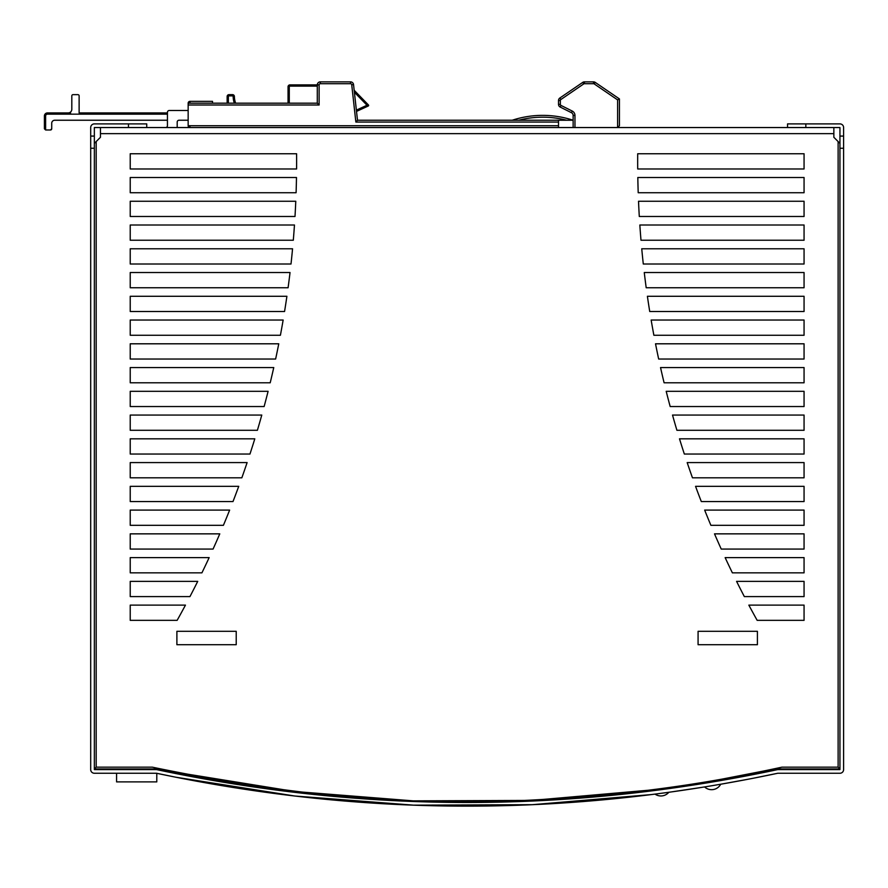 <?xml version="1.0" encoding="UTF-8"?>
<svg xmlns="http://www.w3.org/2000/svg" width="888" height="888" viewBox="0 0 888 888"><rect width="100%" height="100%" fill="white"/><g stroke="black" fill="none" stroke-linecap="round" stroke-linejoin="round"><path stroke-width="1.33" d="M839.948 143.39L839.948 769.585L777.81 769.585C570.707 813.452 363.592 813.452 156.488 769.585L94.35 769.585L94.35 143.39L100.444 137.296L100.444 127.55L833.854 127.55L833.854 137.296L839.948 143.39L839.948 136.075L843.6 136.075L843.6 127.55A3.652 3.652 0 0 0 839.948 123.898L787.556 123.898L787.556 127.55M838.117 141.558L838.117 767.154L839.948 768.975L774.158 768.975C569.486 812.842 364.813 812.842 160.14 768.975L160.14 768.975C364.813 812.842 569.486 812.842 774.158 768.975L782.006 767.154C736.307 776.867 688.589 786.679 603.851 795.226C510.212 801.853 382.395 814.873 152.292 767.154L175.979 772.283L294.627 791.486L413.264 800.865L531.912 800.41L652.525 789.876M651.026 790.076L651.537 790.009A10.367 10.367 0 0 0 651.981 790.842M670.762 787.401L703.207 782.428M717.759 779.953L774.158 768.975L736.485 776.556M176.89 644.71L236.219 644.71L236.219 631.312L176.89 631.312L176.89 644.71M757.409 644.71L757.409 631.312L698.079 631.312L698.079 644.71L757.409 644.71M130.225 153.746L130.225 168.975L296.592 168.975A941.336 941.336 0 0 0 296.592 153.746L130.225 153.746M130.225 192.729L296.093 192.729A941.336 941.336 0 0 0 296.481 177.5L130.225 177.5L130.225 192.729M130.225 240.237L293.306 240.237A941.336 941.336 0 0 0 294.461 225.008L130.225 225.008L130.225 240.237M130.225 201.254L130.225 216.483L295.005 216.483A941.336 941.336 0 0 0 295.771 201.254L130.225 201.254M130.225 335.264L280.408 335.264A941.336 941.336 0 0 0 283.15 320.035L130.225 320.035L130.225 335.264M130.225 296.281L130.225 311.51L284.56 311.51A941.336 941.336 0 0 0 286.902 296.281L130.225 296.281M130.225 248.773L130.225 264.002L291.009 264.002A941.336 941.336 0 0 0 292.552 248.773L130.225 248.773M130.225 287.756L288.089 287.756A941.336 941.336 0 0 0 290.032 272.527L130.225 272.527L130.225 287.756M130.225 525.319L223.41 525.319A941.336 941.336 0 0 0 229.637 510.089L130.225 510.089L130.225 525.319M130.225 486.335L130.225 501.565L232.989 501.565A941.336 941.336 0 0 0 238.739 486.335L130.225 486.335M130.225 438.827L130.225 454.046L249.961 454.046A941.336 941.336 0 0 0 254.801 438.827L130.225 438.827M130.225 477.811L241.836 477.811A941.336 941.336 0 0 0 247.119 462.581L130.225 462.581L130.225 477.811M130.225 343.8L130.225 359.03L275.624 359.03A941.336 941.336 0 0 0 278.765 343.8L130.225 343.8M130.225 382.784L270.207 382.784A941.336 941.336 0 0 0 273.759 367.554L130.225 367.554L130.225 382.784M130.225 430.291L257.387 430.291A941.336 941.336 0 0 0 261.782 415.062L130.225 415.062L130.225 430.291M130.225 391.308L130.225 406.538L264.125 406.538A941.336 941.336 0 0 0 268.098 391.308L130.225 391.308M130.225 533.855L130.225 549.073L213.065 549.073A941.336 941.336 0 0 0 219.78 533.855L130.225 533.855M130.225 572.838L201.92 572.838A941.336 941.336 0 0 0 209.157 557.609L130.225 557.609L130.225 572.838M130.225 620.346L177.134 620.346A941.336 941.336 0 0 0 185.459 605.116L130.225 605.116L130.225 620.346M130.225 581.363L130.225 596.592L189.954 596.592A941.336 941.336 0 0 0 197.724 581.363L130.225 581.363M804.062 153.746L637.706 153.746A941.336 941.336 0 0 0 637.706 168.975L804.062 168.975L804.062 153.746M804.062 192.729L804.062 177.5L637.817 177.5A941.336 941.336 0 0 0 638.206 192.729L804.062 192.729M804.062 240.237L804.062 225.008L639.837 225.008A941.336 941.336 0 0 0 640.992 240.237L804.062 240.237M804.062 201.254L638.528 201.254A941.336 941.336 0 0 0 639.293 216.483L804.062 216.483L804.062 201.254M804.062 335.264L804.062 320.035L651.148 320.035A941.336 941.336 0 0 0 653.879 335.264L804.062 335.264M804.062 296.281L647.396 296.281A941.336 941.336 0 0 0 649.727 311.51L804.062 311.51L804.062 296.281M804.062 248.773L641.747 248.773A941.336 941.336 0 0 0 643.289 264.002L804.062 264.002L804.062 248.773M804.062 287.756L804.062 272.527L644.266 272.527A941.336 941.336 0 0 0 646.198 287.756L804.062 287.756M804.062 525.319L804.062 510.089L704.661 510.089A941.336 941.336 0 0 0 710.888 525.319L804.062 525.319M804.062 486.335L695.548 486.335A941.336 941.336 0 0 0 701.309 501.565L804.062 501.565L804.062 486.335M804.062 438.827L679.498 438.827A941.336 941.336 0 0 0 684.337 454.046L804.062 454.046L804.062 438.827M804.062 477.811L804.062 462.581L687.179 462.581A941.336 941.336 0 0 0 692.462 477.811L804.062 477.811M804.062 343.8L655.522 343.8A941.336 941.336 0 0 0 658.663 359.03L804.062 359.03L804.062 343.8M804.062 382.784L804.062 367.554L660.539 367.554A941.336 941.336 0 0 0 664.091 382.784L804.062 382.784M804.062 430.291L804.062 415.062L672.516 415.062A941.336 941.336 0 0 0 676.911 430.291L804.062 430.291M804.062 391.308L666.2 391.308A941.336 941.336 0 0 0 670.174 406.538L804.062 406.538L804.062 391.308M804.062 533.855L714.507 533.855A941.336 941.336 0 0 0 721.234 549.073L804.062 549.073L804.062 533.855M804.062 572.838L804.062 557.609L725.141 557.609A941.336 941.336 0 0 0 732.378 572.838L804.062 572.838M804.062 620.346L804.062 605.116L748.839 605.116A941.336 941.336 0 0 0 757.164 620.346L804.062 620.346M804.062 581.363L736.574 581.363A941.336 941.336 0 0 0 744.333 596.592L804.062 596.592L804.062 581.363M152.292 767.154L96.182 767.154L94.35 768.975L160.14 768.975L175.979 772.283M154.723 767.809C363.003 813.23 571.295 813.23 779.575 767.809M169.275 110.489L188.156 110.489L169.275 110.489A1.832 1.832 0 0 0 167.444 112.321L167.444 125.719A1.832 1.832 0 0 1 165.623 127.55M177.189 127.55L177.189 122.067A1.832 1.832 0 0 1 179.021 120.235L188.156 120.235M177.189 122.067A1.832 1.832 0 0 1 179.021 120.235M704.872 782.15L705.749 782.006M707.459 781.718L708.302 781.573M657.22 789.265L657.841 789.188M660.972 788.766L661.66 788.666M667.032 787.934L669.141 787.634M669.674 787.556L670.407 787.456M146.742 127.55L146.742 123.898L94.35 123.898A3.652 3.652 0 0 0 90.698 127.55L90.698 136.075L94.35 136.075L94.35 127.55L100.444 127.55M833.854 127.55L839.948 127.55L839.948 136.075M94.35 143.39L94.35 136.075M94.35 148.263L90.698 148.263L90.698 769.585A3.652 3.652 0 0 0 94.35 773.248L156.488 773.248L175.979 777.244L294.794 796.014L413.608 805.161L532.423 804.683L651.248 794.582M670.595 792.029L668.842 792.274A10.367 10.367 0 0 1 655.011 794.105L654.845 794.127M668.842 792.274L669.397 792.196M670.318 792.074L702.031 787.334M703.551 787.09L704.561 786.923A10.367 10.367 0 0 0 720.734 784.215M721.289 784.126L748.085 779.242M749.561 778.954L752.014 778.476M752.169 778.454L777.81 773.248L839.948 773.248A3.652 3.652 0 0 0 843.6 769.585L843.6 148.263L839.948 148.263M90.698 148.263L90.698 136.075M843.6 148.263L843.6 136.075M175.979 777.244L156.488 773.248C363.592 817.104 570.707 817.104 777.81 773.248L758.319 777.244M156.788 773.304L156.788 781.895L116.583 781.895L116.583 773.248L115.063 773.248M758.319 773.592L777.81 769.585M156.488 769.585L175.979 773.592M749.561 775.302L752.103 774.802M755.388 774.17L759.162 773.415M763.136 772.627L766.866 771.861M770.14 771.195L772.704 770.662M772.682 770.662L749.55 775.302M719.757 780.73L718.037 781.029M714.729 781.595L711.599 782.117M710.289 782.339L709.412 782.483M708.313 782.661L705.66 783.094M671.139 787.356A10.367 10.367 0 0 1 670.917 788.333L670.973 788.322M669.075 788.588L667.321 788.822M666.089 788.999L665.523 789.066M664.135 789.254L660.938 789.687M657.631 790.12L654.989 790.453M652.935 790.72L652.247 790.808M770.074 774.858L766.888 775.513M763.103 776.29L759.173 777.067M752.069 778.465L755.366 777.821M759.14 777.078L763.025 776.301M766.855 775.524L770.129 774.847M703.44 787.112L702.197 787.312M702.341 787.29L703.13 787.157M703.507 787.101L705.66 786.746M710.611 785.936L711.554 785.78M719.746 784.393L721 784.171M659.951 793.472L660.905 793.339M664.058 792.917L665.101 792.784M669.075 792.24L670.34 792.063M777.81 773.248L819.236 773.248M798.823 769.585L798.823 768.975M790.298 769.585L790.298 768.975M721.955 779.819L718.514 779.819M721.378 779.32L721.955 779.22M156.788 768.975L156.788 769.652M116.583 769.585L116.583 768.975M189.988 125.719L189.988 127.55L188.156 125.719A1.832 1.832 0 0 0 188.289 126.407A1.832 1.832 0 0 1 188.156 125.719L188.156 103.186A1.832 1.832 0 0 1 189.988 101.354L212.521 101.354L212.521 103.186M512.221 120.235A97.613 97.613 0 0 1 573.137 120.235L357.498 120.235L353.535 84.571A3.041 3.041 0 0 0 350.516 81.863L320.346 81.863A3.041 3.041 0 0 0 317.294 84.904L317.294 103.186L319.125 105.006L188.156 105.006M317.294 103.186L188.156 103.186A1.832 1.832 0 0 1 189.988 101.354L189.988 103.186M573.137 127.55L573.137 115.418A3.041 3.041 0 0 0 571.45 112.698L560.206 107.071A3.041 3.041 0 0 1 558.519 104.351L558.519 100.522A3.041 3.041 0 0 1 559.851 98.013L582.717 82.395A3.041 3.041 0 0 1 584.437 81.863L593.517 81.863A3.041 3.041 0 0 1 595.238 82.395L619.436 98.923L619.436 125.719L617.604 127.55A1.832 1.832 0 0 0 618.292 127.417M574.969 127.55L574.969 115.418A4.873 4.873 0 0 0 572.272 111.067A4.873 4.873 0 0 1 574.969 115.418A4.873 4.873 0 0 0 572.272 111.067L561.016 105.439A1.221 1.221 0 0 1 560.35 104.351L560.35 100.522A1.221 1.221 0 0 1 560.883 99.523L583.749 83.905A1.221 1.221 0 0 1 584.437 83.694L593.517 83.694A1.221 1.221 0 0 1 594.205 83.905L617.604 99.889L619.436 98.923M188.156 125.719L558.519 125.719L558.519 122.067L355.866 122.067L351.726 84.771A1.221 1.221 0 0 0 350.516 83.694L320.346 83.694A1.221 1.221 0 0 0 319.125 84.904L319.125 105.006M357.498 120.235L355.866 122.067L357.498 120.235M558.519 120.235L558.519 122.067M558.519 125.719L558.519 127.55M573.137 122.067L573.137 120.235M167.444 114.152L47.441 114.152A1.832 1.832 0 0 0 45.621 115.973L45.621 129.981L50.494 129.981L51.715 128.771L50.494 129.981A1.221 1.221 0 0 0 51.715 128.771L51.671 129.082M51.715 128.771L51.715 123.288A3.041 3.041 0 0 1 54.756 120.235L167.444 120.235M45.621 129.981L44.4 128.771L44.4 115.973A3.041 3.041 0 0 1 47.441 112.931L70.596 112.931M54.756 120.235A3.041 3.041 0 0 0 51.715 123.288A3.041 3.041 0 0 1 54.756 120.235M68.154 112.931A3.652 3.652 0 0 0 71.817 109.28L71.817 95.871A1.221 1.221 0 0 1 73.027 94.65L77.9 94.65A1.221 1.221 0 0 1 79.121 95.871L79.121 112.931L167.444 112.931M319.125 84.904L289.888 84.904A1.832 1.832 0 0 0 288.056 86.735L288.056 103.186M356.521 111.411L368.298 105.983A0.611 0.611 0 0 0 368.476 105.006L367.277 105.195M356.377 110.134L366.999 105.239L368.298 105.983A0.611 0.611 0 0 0 368.476 105.006L354.168 90.265M228.405 103.186A18.226 18.226 0 0 1 228.36 101.965L227.139 101.965A19.447 19.447 0 0 0 227.184 103.186A19.447 19.447 0 0 1 227.139 101.965L227.139 96.481A1.832 1.832 0 0 1 228.971 94.65L232.556 94.65A1.832 1.832 0 0 1 234.388 96.47A19.447 19.447 0 0 0 235.653 103.186M96.182 767.154L96.182 141.558M833.854 133.644L100.444 133.644M838.117 767.154L782.006 767.154M128.46 123.898L128.46 127.55M805.838 127.55L805.838 123.898M354.767 112.221L355.866 122.067M352.092 88.123L351.726 84.771L353.535 84.571M617.604 99.889L617.604 127.55M574.969 115.418L573.137 115.418A3.041 3.041 0 0 0 571.45 112.698L572.272 111.067L561.016 105.439L560.206 107.071A3.041 3.041 0 0 1 558.519 104.351L560.35 104.351M560.35 100.522L558.519 100.522A3.041 3.041 0 0 1 559.851 98.013L560.883 99.523M583.749 83.905L582.717 82.395A3.041 3.041 0 0 1 584.437 81.863L584.437 83.694M593.517 83.694L593.517 81.863A3.041 3.041 0 0 1 595.238 82.395L594.205 83.905M350.516 83.694L350.516 81.863M320.346 83.694L320.346 81.863M566.644 120.235A95.793 95.793 0 0 0 518.714 120.235M228.36 101.965L228.36 96.481A0.611 0.611 0 0 1 228.971 95.871L232.556 95.871A0.611 0.611 0 0 1 233.167 96.481A20.668 20.668 0 0 0 234.354 103.186M59.629 114.152L47.441 114.152L47.441 112.931M45.621 125.108L45.621 115.973L44.4 115.973M366.999 105.239L354.39 92.241L366.999 105.239M317.294 86.125L289.888 86.125L289.888 84.904A1.832 1.832 0 0 0 288.056 86.735L289.277 86.735L289.277 103.186M289.888 86.125A0.611 0.611 0 0 0 289.277 86.735M368.476 105.006A0.611 0.611 0 0 1 368.298 105.983L368.476 105.006A0.611 0.611 0 0 1 368.298 105.983L368.476 105.006M232.556 95.871L232.556 94.65A1.832 1.832 0 0 1 234.388 96.47L233.167 96.481M228.36 96.481L227.139 96.481A1.832 1.832 0 0 1 228.971 94.65L228.971 95.871M776.29 768.975L776.29 769.907M812.842 768.975L812.842 769.585M701.786 782.661A10.367 10.367 0 0 0 702.186 783.66M721.911 780.363A10.367 10.367 0 0 0 721.966 779.32"/></g></svg>
